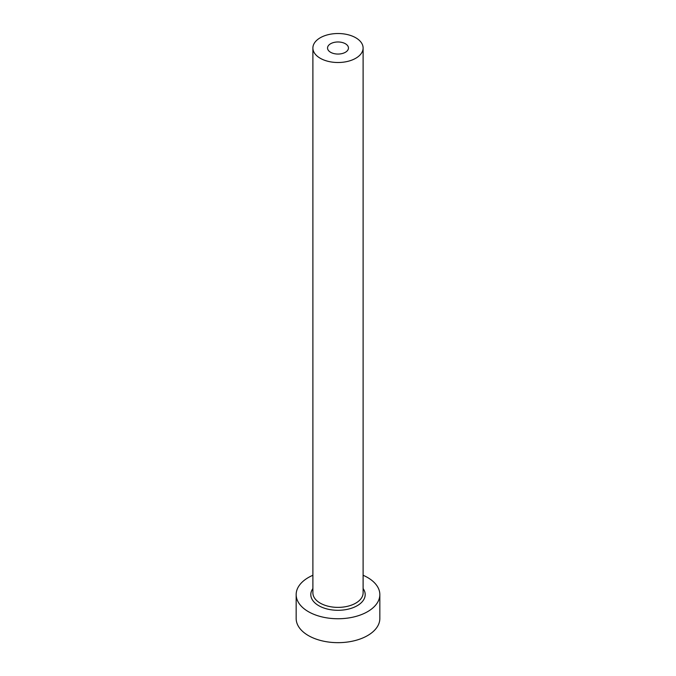 <?xml version="1.0" encoding="UTF-8"?>
<svg xmlns="http://www.w3.org/2000/svg" width="676" height="676" viewBox="0 0 676 676"><rect width="100%" height="100%" fill="white"/><g stroke="black" fill="none" stroke-linecap="round" stroke-linejoin="round"><path stroke-width="1.01" d="M345.394 43.746A10.461 6.042 0 0 0 333.995 42.436A10.461 6.042 0 0 0 327.539 48.013A10.461 6.042 0 0 0 330.606 52.289A10.461 6.042 0 0 0 342.005 53.59A10.461 6.042 0 0 0 348.461 48.013A10.461 6.042 0 0 0 345.394 43.746M320.247 58.263A25.105 14.492 0 0 0 347.608 61.406A25.105 14.492 0 0 0 363.105 48.013A25.105 14.492 0 0 0 355.753 37.763A25.105 14.492 0 0 0 328.392 34.628A25.105 14.492 0 0 0 312.895 48.013A25.105 14.492 0 0 0 320.247 58.263M312.895 575.268A41.836 24.159 0 0 0 296.164 594.593A41.836 24.159 0 0 0 308.417 611.679A41.836 24.159 0 0 0 354.013 616.909A41.836 24.159 0 0 0 379.836 594.593A41.836 24.159 0 0 0 367.583 577.515A41.836 24.159 0 0 0 363.105 575.268M296.164 594.593L296.164 618.506A41.836 24.159 0 0 0 308.417 635.592A41.836 24.159 0 0 0 354.013 640.823A41.836 24.159 0 0 0 379.836 618.506L379.836 594.593M363.105 588.559A27.192 15.7 180 0 1 353.134 607.639A27.192 15.7 180 0 1 318.768 605.696A27.192 15.7 180 0 1 312.895 588.559M312.895 48.013L312.895 592.886A25.105 14.492 0 0 0 320.247 603.136A25.105 14.492 0 0 0 347.608 606.279A25.105 14.492 0 0 0 363.105 592.886L363.105 48.013"/></g></svg>
